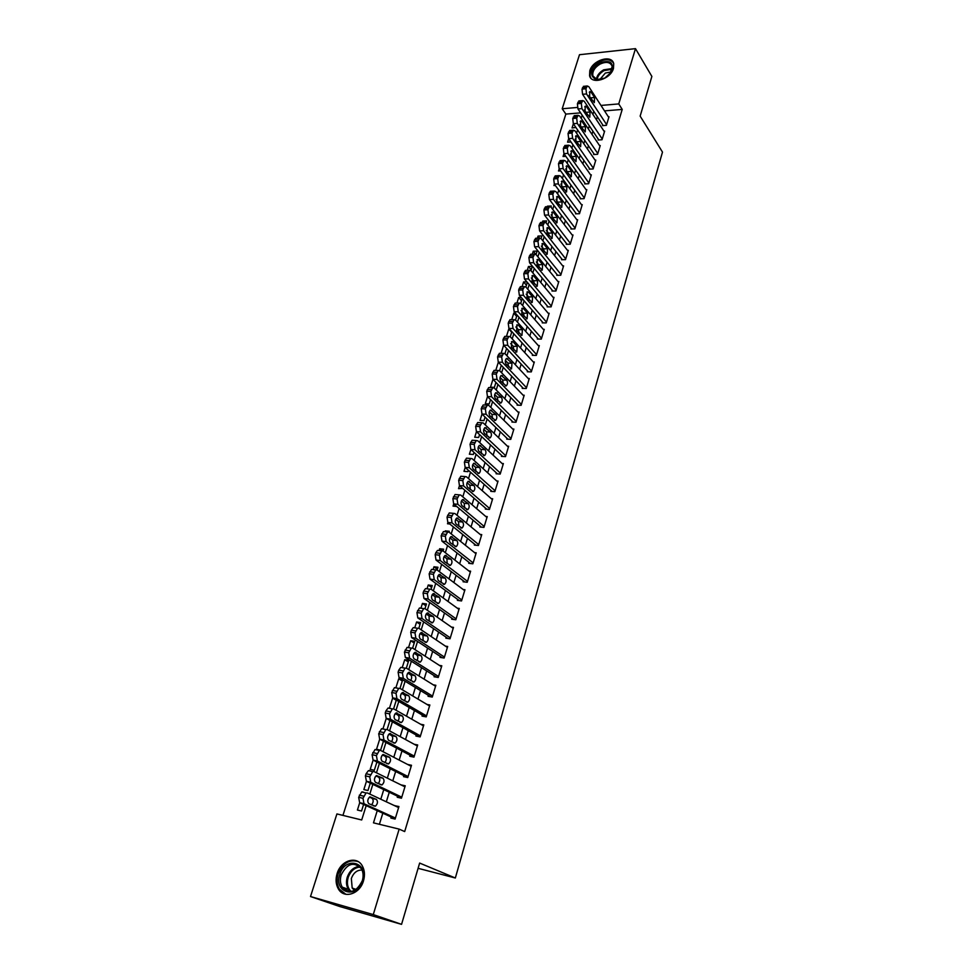 <?xml version="1.0" encoding="UTF-8"?>
<svg xmlns="http://www.w3.org/2000/svg" width="973" height="973" viewBox="0 0 973 973"><rect width="100%" height="100%" fill="white"/><g stroke="black" fill="none" stroke-linecap="round" stroke-linejoin="round"><path stroke-width="1.46" d="M613.476 68.414C610.679 79.3 591.402 85.052 589.565 75.675L589.796 70.798C592.618 60.01 611.847 54.184 613.708 63.683L613.476 68.414M363.488 880.833C359.864 894.126 343.98 899.174 338.373 888.945C335.843 884.493 335.417 879.385 337.096 873.632C340.805 860.363 356.726 855.389 362.309 865.897C364.693 870.239 365.082 875.214 363.488 880.833M580.613 112.868L565.86 114.096L562.212 108.757L579.482 54.707L635.491 48.65L651.874 76.429L640.149 116.115L662.491 152.092L455.34 877.999L419.643 863.063L401.557 924.35L339.747 906.532L310.509 896.534L336.913 813.927L361.701 819.971L366.189 805.644M565.86 114.096L342.934 815.398M602.749 124.921L602.53 125.639L606.398 125.335L609.013 116.76L608.368 116.809M598.359 139.297L598.14 140.015L602.019 139.747L604.647 131.087L603.99 131.136M593.919 153.795L593.7 154.525L597.592 154.281L600.244 145.549L599.575 145.585M589.456 168.426L589.224 169.168L593.129 168.937L595.804 160.119L595.111 160.168M584.943 183.192L584.712 183.921L588.616 183.727L591.329 174.836L590.611 174.872M580.394 198.078L580.163 198.82L584.08 198.638L586.804 189.674L586.074 189.711M575.797 213.087L575.566 213.841L579.494 213.695L582.243 204.646L581.489 204.683M571.163 228.241L570.932 229.008L574.873 228.874L577.646 219.752L576.867 219.776M566.493 243.53L566.262 244.296L570.202 244.199L573 234.992L572.209 235.016M561.774 258.964L561.543 259.73L565.495 259.657L568.317 250.365L567.502 250.377M557.018 274.52L556.775 275.31L560.74 275.25L563.598 265.872L562.747 265.897M552.214 290.234L551.971 291.024L555.948 291L558.83 281.538L557.955 281.538M547.373 306.081L547.13 306.872L551.107 306.872L554.014 297.324L553.114 297.337M542.484 322.075L542.241 322.878L546.23 322.902L549.161 313.27L548.237 313.27M537.546 338.215L537.303 339.03L541.304 339.078L544.26 329.361L543.299 329.348M532.572 354.5L532.316 355.327L536.33 355.413L539.322 345.597L538.324 345.585M527.536 370.944L527.293 371.771L531.307 371.893L534.323 361.98L533.301 361.956M522.465 387.546L522.209 388.373L526.247 388.519L529.288 378.521L528.23 378.485M517.344 404.294L517.089 405.133L521.127 405.315L524.204 395.22L523.097 395.172M512.175 421.2L511.92 422.051L515.97 422.258L519.071 412.066L517.928 412.017M506.957 438.264L506.702 439.127L510.764 439.358L513.89 429.081L512.698 429.02M501.691 455.498L501.423 456.361L505.498 456.629L508.66 446.254L507.42 446.169M496.376 472.89L496.108 473.766L500.183 474.07L503.382 463.586L502.08 463.501M491.012 490.453L490.733 491.329L494.831 491.669L498.054 481.088L496.692 480.978M485.588 508.174L485.32 509.061L489.419 509.438L492.666 498.76L491.256 498.638M480.115 526.077L479.835 526.977L483.946 527.39L487.23 516.602L485.746 516.456M474.593 544.15L474.313 545.062L478.436 545.5L481.744 534.615L480.188 534.457M469.01 562.406L468.731 563.318L472.854 563.805L476.211 552.798L474.556 552.615M463.379 580.832L463.087 581.757L467.235 582.28L470.616 571.175L468.877 570.956M457.687 599.441L457.395 600.377L461.543 600.937L464.96 589.723L463.124 589.48M451.934 618.244L451.654 619.193L455.814 619.777L459.256 608.453L457.298 608.186M446.133 637.23L445.841 638.179L450.013 638.811L453.491 627.378L451.411 627.062M440.27 656.398L439.978 657.371L444.15 658.04L447.677 646.486L445.439 646.133M434.347 675.773L434.055 676.746L438.239 677.463L441.803 665.787L439.382 665.386M428.375 695.33L428.071 696.315L432.267 697.069L435.855 685.284L433.253 684.822M422.331 715.094L422.027 716.092L426.235 716.882L429.859 704.975L427.013 704.452M416.225 735.065L415.921 736.062L420.141 736.902L423.802 724.873L420.677 724.265M410.059 755.23L409.755 756.252L413.975 757.128L417.685 744.965L414.218 744.272M403.831 775.615L403.515 776.636L407.748 777.561L411.494 765.277L407.626 764.45M397.531 796.206L397.215 797.24L401.46 798.213L405.242 785.795L400.998 784.883M359.718 802.713L357.419 810.035L361.542 811.02L363.586 804.464M366.456 781.295L363.853 789.577L367.964 790.526L370.287 783.131M373.121 760.12L370.214 769.339L374.325 770.239L376.904 762.017M379.713 739.164L376.527 749.295L380.625 750.159L383.447 741.134M386.245 718.427L382.924 728.972M396.266 700.256L392.63 698.14L389.419 708.32M402.311 680.991L398.711 678.813L395.853 687.887M408.295 661.92L404.732 659.682L402.214 667.66M414.218 643.031L410.691 640.733L408.514 647.641M420.081 624.338L416.59 621.978L414.753 627.828M425.882 605.814L422.44 603.394L420.92 608.222M431.635 587.473L428.229 585.004L427.025 588.811M437.327 569.314L433.958 566.785L433.07 569.606M442.229 550.742L439.638 548.736L439.054 550.584M446.583 531.915L445.269 530.869L444.989 531.757M470.433 563.513L442.581 541.645M447.896 522.489L447.495 523.766L449.745 523.985M453.722 503.965L453.053 506.13L456.702 506.459M459.499 485.636L458.538 488.653L462.698 488.397M465.203 467.478L463.987 471.358L467.952 471.65L468.378 470.3M470.871 449.502L469.387 454.209L473.34 454.476L473.997 452.372M476.466 431.708L474.727 437.23L478.68 437.461L479.567 434.627M482.012 414.072L480.017 420.409L483.958 420.604L485.077 417.04M487.509 396.619L485.272 403.734L489.2 403.904L490.538 399.635M492.946 379.336L490.465 387.218L494.381 387.363L495.938 382.401M498.334 362.211L495.756 370.409M528.339 371.808L503.625 345.208L501.131 353.333M511.689 332.194L508.782 328.996L506.447 336.427M516.639 316.395L513.768 313.16L511.725 319.679M521.552 300.742L518.706 297.458L516.943 303.077M526.417 285.223L523.608 281.902L522.112 286.646M531.234 269.837L528.461 266.493L527.232 270.36M535.807 254.33L533.265 251.204L532.316 254.233M539.687 238.142L538.033 236.062L537.339 238.251M543.785 222.355L542.764 221.041L542.326 222.416M554.367 184.165L553.929 185.539L555.328 185.466M559.183 168.864L558.514 170.968L560.618 170.834M563.951 153.698L563.063 156.507L565.824 156.337M568.682 138.665L567.575 142.18L570.969 141.949M387.096 729.519L389.93 720.47M393.579 708.843L396.339 700.013M393.335 698.273L392.63 698.14M399.988 688.385L402.688 679.774M402.056 679.397L398.711 678.813M406.337 668.135L408.782 660.351L404.732 659.682M412.625 648.103L414.741 641.365L410.691 640.733M418.84 628.266L420.628 622.562L416.59 621.978M424.994 608.648L426.466 603.953L422.44 603.394M431.088 589.224L432.243 585.515L428.229 585.004M437.12 569.996L437.972 567.259L433.958 566.785M443.08 550.961L443.639 549.186L439.638 548.736M448.991 532.122L449.258 531.27L445.269 530.869M499.599 370.713L501.302 365.325M504.963 353.649L506.605 348.407M510.266 336.731L511.859 331.647M509.451 329.008L508.782 328.996M515.508 319.983L517.052 315.057M515.386 313.16L513.768 313.16M520.713 303.394L522.209 298.614M521.212 297.458L518.706 297.458M525.87 286.95L527.317 282.328M526.94 281.866L523.608 281.902M530.978 270.676L532.304 266.42L528.461 266.493M536.038 254.537L537.108 251.107L533.265 251.204M541.049 238.555L541.864 235.94L538.033 236.062M546.011 222.732L546.583 220.895L542.764 221.041M550.925 207.042L551.253 205.996L547.446 206.154M573.365 123.766L572.039 127.974L575.882 127.451M377.244 810.679L373.474 822.854L399.161 829.118L404.683 831.574L622.221 109.414L604.525 110.886M597.373 116.76L596.461 119.752M592.922 131.209L591.973 134.323M588.434 145.78L587.437 149.015M583.909 160.484L582.876 163.841M579.336 175.31L578.266 178.789M574.727 190.282L573.62 193.882M570.081 205.376L568.925 209.11M565.386 220.603L564.194 224.471M560.655 235.977L559.414 239.978M555.875 251.484L554.598 255.619M551.046 267.125L549.733 271.406M546.181 282.924L544.819 287.339M541.28 298.857L539.869 303.418M536.318 314.948L534.87 319.655M531.319 331.173L529.823 336.038M526.271 347.556L524.727 352.567M521.175 364.097L519.582 369.266M516.031 380.784L514.401 386.111M510.837 397.641L509.159 403.114M505.607 414.644L503.868 420.287M500.317 431.817L498.529 437.631M494.977 449.149L493.129 455.133M489.577 466.651L487.68 472.805M484.14 484.323L482.182 490.647M478.643 502.165L476.636 508.672M473.085 520.19L471.029 526.867M467.478 538.385L465.362 545.245M461.822 556.751L459.645 563.805M456.106 575.311L453.868 582.547M450.329 594.053L448.042 601.484M444.503 612.978L442.143 620.604M438.604 632.097L436.196 639.93M432.657 651.399L430.188 659.439M426.648 670.908L424.106 679.154M420.579 690.611L417.976 699.076M414.449 710.521L411.774 719.193M408.246 730.638L405.51 739.529M401.983 750.961L399.185 760.071M395.658 771.492L392.788 780.832M389.273 792.241L386.317 801.813M382.815 813.209L379.397 824.289M391.17 817.004L390.854 818.05L395.111 819.071L398.93 806.532L394.624 805.705M418.098 868.317L455.34 877.999M401.557 924.35L373.279 914.584L310.509 896.534M635.491 48.65L618.755 103.916L600.986 105.437M622.221 109.414L618.755 103.916M399.161 829.118L373.279 914.584M593.81 111.36L592.885 114.352M589.322 125.845L588.361 128.959M584.797 140.465L583.788 143.7M580.224 155.218L579.19 158.575M575.627 170.093L574.544 173.583M570.969 185.101L569.85 188.726M566.286 200.256L565.118 204.002M561.555 215.532L560.351 219.412M556.775 230.954L555.534 234.967M551.959 246.522L550.669 250.669M547.094 262.224L545.756 266.517M542.18 278.071L540.806 282.511M537.23 294.065L535.807 298.65M532.231 310.205L530.771 314.936M527.184 326.502L525.675 331.379M522.087 342.946L520.531 347.981M516.955 359.548L515.349 364.729M511.762 376.308L510.107 381.647M506.519 393.226L504.817 398.723M501.241 410.302L499.477 415.958M495.902 427.536L494.089 433.374M490.501 444.941L488.653 450.949M485.065 462.516L483.155 468.694M479.567 480.261L477.609 486.609M474.021 498.188L472.002 504.707M468.414 516.274L466.335 522.988M462.759 534.554L460.63 541.438M457.042 553.005L454.853 560.083M451.277 571.638L449.015 578.911M445.439 590.465L443.129 597.933M439.553 609.475L437.181 617.137M433.605 628.68L431.173 636.549M427.597 648.079L425.104 656.155M421.528 667.685L418.962 675.967M415.398 687.473L412.771 695.975M409.207 707.48L406.507 716.201M402.944 727.695L400.183 736.634M396.619 748.115L393.785 757.274M390.234 768.755L387.327 778.145M383.776 789.602L380.796 799.234M577.354 107.456L562.212 108.757M367.758 800.645L368.499 798.249M369.801 794.09L372.841 784.36M374.435 779.276L375.177 776.904M376.466 772.793L379.434 763.306M381.051 758.137L381.781 755.79M383.058 751.715L385.953 742.46M387.595 737.218L388.324 734.895M389.577 730.869L392.399 721.844M394.065 716.517L394.783 714.231M396.035 710.229L398.784 701.436M400.475 696.036L401.192 693.773M402.421 689.821L405.109 681.246M406.811 675.773L407.517 673.523M408.745 669.619L411.36 661.251M413.087 655.717L413.78 653.491M414.997 649.623L417.551 641.475M419.302 635.868L419.983 633.666M421.187 629.835L423.669 621.893M425.444 616.225L426.125 614.036M427.317 610.253L429.738 602.518M431.526 596.777L432.194 594.625L435.065 596.692L435.296 601.934M433.374 590.866L435.734 583.338M437.546 577.524L438.178 575.529L441.012 577.634L441.292 582.754M439.382 571.686L441.669 564.34M443.506 558.478L444.089 556.617M445.318 552.688L447.556 545.549M449.417 539.614L449.952 537.887M451.204 533.885L453.382 526.928M455.255 520.944L455.753 519.351M457.03 515.264L459.147 508.502M461.032 502.457L461.494 500.998M462.795 496.838L464.851 490.258M466.76 484.153L467.174 482.827M468.5 478.594L470.506 472.197M472.428 466.031L472.805 464.839M474.155 460.521L476.101 454.306M478.047 448.079L478.375 447.021M479.75 442.63L481.647 436.585M483.605 430.309L483.897 429.373M485.296 424.921L487.132 419.035M489.103 412.722L489.37 411.895M490.781 407.371L492.569 401.667M494.564 395.293L494.783 394.588M496.218 389.991L497.945 384.457M501.594 372.793L503.284 367.405M506.933 355.741L508.563 350.523M512.212 338.859L513.793 333.8M517.441 322.136L518.986 317.222M522.623 305.583L524.119 300.815M526.198 294.174L528.57 296.899L529.3 300.122M527.755 289.163L529.203 284.554M532.839 272.914L534.238 268.451M537.887 256.811L539.237 252.481M542.873 240.854L544.187 236.67M547.823 225.043L549.088 221.005M552.713 209.39L553.941 205.473M557.578 193.858L558.757 190.088M562.382 178.485L563.525 174.848M567.15 163.245L568.244 159.73M571.881 148.139L572.939 144.758M576.563 133.179L577.573 129.92M581.197 118.341L582.182 115.203M398.662 807.395L394.685 805.535M404.938 786.792L401.01 784.846M395.427 818.025L363.987 803.71L362.99 798.31L366.055 792.959L367.356 792.946L398.614 807.566M363.038 791.949L361.725 791.961L358.66 797.301L359.657 802.676L395.184 818.828M368.791 803.686C367.149 801.424 367.526 799.149 369.91 796.838L376.454 799.392C378.071 801.643 377.706 803.917 375.347 806.216L368.791 803.686M369.424 797.13L372.16 798.395C373.705 800.232 373.486 802.409 371.491 804.926M362.613 880.687C357.298 899.697 333.325 892.873 339.796 874.459C344.989 855.826 368.864 862.054 362.613 880.687M341.207 874.909C339.869 879.507 340.209 883.581 342.228 887.133C349.721 894.406 356.434 892.253 362.333 880.674C363.622 876.162 363.306 872.173 361.372 868.694C353.904 861.263 347.179 863.331 341.207 874.909M354.513 890.453L352.177 888.021L351.35 878.473C353.576 872.684 357.152 869.886 362.078 870.081M358.125 861.604C349.343 859.037 342.678 863.173 338.118 874.009C336.451 879.726 336.877 884.785 339.395 889.2L345.914 894.321M604.756 78.108L596.206 79.713C589.237 75.639 590.356 70.056 599.538 62.965C610.582 59.462 614.425 62.6 611.056 72.367L604.756 78.108M610.132 73.668L612.187 66.298C610.302 62.029 606.264 61.287 600.086 64.072C594.637 67.453 592.229 71.394 592.861 75.894L596.996 79.579L601.728 79.372M599.672 79.737L605.315 73.072L611.275 71.868M613.452 62.904C610.412 59.11 605.644 58.757 599.161 61.846C592.411 66.055 589.419 70.944 590.21 76.514L590.952 78.205M401.776 797.167L370.713 782.243L369.74 776.855L372.72 771.601L374.058 771.601L404.926 786.829M369.74 770.652L368.402 770.652L366.079 773.766L365.41 775.895L366.395 781.27L401.496 798.103M375.469 782.328C373.851 780.066 374.204 777.804 376.539 775.542L383.046 778.218C384.639 780.468 384.274 782.718 381.963 784.968L375.469 782.328M375.967 775.907L378.752 777.269C380.248 779.02 380.078 781.149 378.217 783.654M408.064 776.539L377.378 761.008L376.405 755.62L379.324 750.463L380.674 750.475L411.178 766.298M376.369 749.575L375.019 749.563L372.087 754.707L373.06 760.083L407.663 777.549M382.073 761.19C380.467 758.94 380.82 756.702 383.107 754.464L389.553 757.262C391.122 759.512 390.781 761.737 388.507 763.951L382.073 761.19M382.462 754.902L385.272 756.349C386.731 758.052 386.597 760.132 384.846 762.613M414.279 756.118L383.958 740.003L383.009 734.615L385.855 729.555L387.23 729.58L417.368 745.987M382.924 728.728L381.562 728.704L378.704 733.751L379.652 739.127L413.428 757.018M388.592 740.283C387.023 738.033 387.363 735.807 389.601 733.618L395.999 736.525C397.543 738.775 397.215 740.976 394.989 743.153L388.592 740.283M388.884 734.129L391.718 735.661C393.141 737.291 393.043 739.334 391.414 741.791M420.445 735.904L390.477 719.217L389.541 713.841L392.326 708.867L393.712 708.916L423.498 725.87M389.419 708.101L388.032 708.064L385.892 710.947L385.247 713.014L386.184 718.39L419.217 736.719M395.062 719.594C393.506 717.344 393.834 715.143 396.023 712.99L402.372 716.006C403.904 718.244 403.576 720.446 401.399 722.574L395.062 719.594M395.257 713.574L398.103 715.191C399.489 716.76 399.416 718.755 397.896 721.175M426.539 715.897L396.923 698.65L395.999 693.275L398.723 688.398L400.122 688.458L429.555 705.96M395.841 687.692L394.442 687.631L391.718 692.496L392.642 697.872L425.019 716.663M401.448 699.125C399.927 696.875 400.231 694.698 402.384 692.569L408.684 695.695C410.192 697.945 409.876 700.11 407.748 702.214L401.448 699.125M401.557 693.238L404.427 694.929C405.765 696.449 405.717 698.407 404.306 700.791M432.571 696.084L403.309 678.303L402.396 672.927L405.06 668.135L406.471 668.208L435.563 686.257M402.202 667.49L400.779 667.417L398.748 670.178L398.115 672.197L399.027 677.561L430.808 696.814M407.784 678.862C406.276 676.612 406.58 674.459 408.672 672.367L414.924 675.603C416.408 677.84 416.103 679.993 414.024 682.061L407.784 678.862M407.809 673.097L410.679 674.873C411.98 676.344 411.968 678.254 410.642 680.614M438.543 676.478L409.621 658.162L408.721 652.786L411.324 648.091L412.747 648.176L441.499 666.748M408.49 647.495L407.055 647.41L404.452 652.105L405.352 657.468L436.573 677.172M414.048 658.818C412.564 656.568 412.844 654.428 414.912 652.372L421.114 655.717C422.574 657.955 422.282 660.083 420.239 662.114L414.048 658.818M413.987 653.175L416.87 655.024C418.135 656.459 418.135 658.32 416.906 660.631M444.454 657.079L415.872 638.239L414.985 632.864L417.526 628.242L418.974 628.351L447.385 647.446M414.717 627.719L413.27 627.609L411.348 630.236L410.728 632.219L411.615 637.583L442.314 657.748M420.239 638.969C418.779 636.731 419.059 634.603 421.078 632.584L427.232 636.026C428.667 638.264 428.388 640.38 426.381 642.375L420.239 638.969M420.117 633.459L423 635.381L423.109 640.866M450.304 637.862L422.051 618.512L421.175 613.136L423.669 608.611L425.116 608.721L453.211 628.327M420.883 608.137L419.424 608.016L416.931 612.54L417.806 617.904L448.018 638.507M426.369 619.339C424.933 617.089 425.201 614.985 427.171 613.002L433.277 616.541C434.7 618.779 434.432 620.883 432.474 622.842L426.369 619.339M426.186 613.951L429.069 615.945L429.239 621.297M456.094 618.84L428.169 598.991L427.317 593.615L429.75 589.164L431.209 589.297L458.976 609.39M426.977 588.75L425.517 588.616L423.681 591.122L423.073 593.056L423.936 598.419L453.686 619.485M432.45 599.891C431.027 597.653 431.282 595.561 433.216 593.615L439.273 597.252C440.672 599.49 440.416 601.569 438.495 603.503L432.45 599.891M461.834 600L434.238 579.665L433.386 574.301L435.758 569.923L437.242 570.081L464.68 590.647M433.021 569.57L431.538 569.412L429.154 573.778L430.005 579.13L459.305 600.633M438.458 580.65C437.059 578.412 437.303 576.332 439.2 574.423L445.208 578.157C446.583 580.394 446.339 582.462 444.454 584.359L438.458 580.65M467.514 581.355L440.234 560.533L439.395 555.169L441.718 550.876L443.202 551.046L470.336 572.088M438.993 550.572L437.509 550.402L435.77 552.798L435.174 554.695L436.013 560.047L464.887 581.988M444.406 561.603C443.031 559.366 443.262 557.31 445.123 555.425L451.083 559.256C452.445 561.494 452.202 563.537 450.353 565.41L444.406 561.603M444.053 556.58L446.899 558.77L447.227 563.768M473.133 562.88L446.169 541.608L445.342 536.245L447.616 532.024L449.112 532.207L475.931 553.71M450.292 542.752C448.93 540.514 449.161 538.47 450.986 536.61L456.896 540.538C458.234 542.776 458.003 544.807 456.191 546.656L450.292 542.752M449.891 537.85L452.725 540.1L453.102 544.977M446.169 541.608L441.961 541.146L441.134 535.807L443.408 531.586L444.868 531.745M478.704 544.588L452.044 522.854L451.229 517.502L453.454 513.355L454.963 513.562L481.477 535.515M450.681 513.087L449.258 512.953L447.033 517.101L447.848 522.44L475.919 545.233M456.118 524.082C454.78 521.856 455.011 519.825 456.787 517.989L462.649 522.014C463.975 524.24 463.744 526.259 461.98 528.071L456.118 524.082M455.68 519.302L458.49 521.613L458.915 526.369M484.226 526.478L457.857 504.306L457.055 498.954L459.244 494.868L460.752 495.087L486.962 517.49M456.434 494.637L455.06 494.515L452.871 498.59L453.673 503.929L481.367 527.123M461.895 505.607C460.582 503.369 460.788 501.35 462.54 499.563L468.354 503.673C469.655 505.899 469.436 507.906 467.709 509.694L461.895 505.607M461.409 500.937L464.194 503.296L464.668 507.942M489.687 508.551L463.622 485.928L462.832 480.589L464.96 476.575L466.481 476.806L492.399 499.648M462.139 476.356L460.788 476.247L458.648 480.248L459.451 485.588L486.768 509.195M467.612 487.303C466.31 485.077 466.517 483.07 468.232 481.307L473.997 485.503C475.286 487.728 475.067 489.723 473.377 491.474L467.612 487.303M467.089 482.754L469.85 485.174L470.36 489.699M495.099 490.781L469.327 467.733L468.536 462.394L470.628 458.453L472.16 458.709L497.787 481.963M467.782 458.259L466.468 458.174L464.376 462.102L465.155 467.429L492.131 491.45M473.267 469.193C471.99 466.955 472.185 464.972 473.863 463.233L479.592 467.526C480.857 469.74 480.65 471.723 478.984 473.45L473.267 469.193M472.708 464.753L475.456 467.222L475.992 471.637M500.45 473.194L474.97 449.733L474.204 444.393L476.247 440.514L477.779 440.793L503.114 464.462M473.377 440.343L472.087 440.258L470.044 444.126L470.823 449.453L497.434 473.863M478.874 451.253C477.609 449.015 477.804 447.045 479.446 445.33L485.126 449.708C486.366 451.934 486.172 453.892 484.542 455.595L478.874 451.253M478.29 446.923L480.99 449.441L481.574 453.734M505.765 455.765L480.565 431.89L479.798 426.563L481.805 422.744L483.338 423.036L508.393 447.118M478.911 422.598L477.658 422.525L475.651 426.332L476.417 431.659L502.7 456.446M484.42 433.484C483.18 431.258 483.362 429.3 484.98 427.609L490.611 432.073C491.839 434.286 491.645 436.232 490.039 437.923L484.42 433.484M483.8 429.275L486.488 431.842L487.084 436.013M511.02 438.507L486.099 414.23L485.345 408.903L487.315 405.157L488.847 405.461L513.635 429.932M484.396 405.023L483.18 404.975L481.209 408.709L481.963 414.036L507.918 439.2M489.918 415.897C488.689 413.671 488.872 411.725 490.453 410.059L496.035 414.607C497.239 416.821 497.069 418.755 495.488 420.409L489.918 415.897M489.273 411.81L491.924 414.401L492.557 418.463M516.225 421.406L491.584 396.741L490.842 391.426L492.764 387.728L494.308 388.057L518.816 412.917M489.82 387.619L488.641 387.582L486.719 391.268L487.461 396.57L513.087 422.112M495.354 398.468C494.15 396.242 494.32 394.308 495.877 392.666L501.411 397.3C502.603 399.514 502.433 401.435 500.888 403.065L495.354 398.468M494.698 394.503L497.312 397.13L497.957 401.083M521.382 404.464L497.021 379.421L496.279 374.106L498.164 370.47L499.708 370.822L523.948 396.06M495.208 370.385L494.053 370.36L492.168 373.985L492.897 379.288L518.22 405.182M500.742 381.209C499.55 378.996 499.721 377.074 501.241 375.456L506.738 380.163C507.918 382.377 507.748 384.286 506.228 385.892L500.742 381.209M500.061 377.366L502.652 380.029L503.321 383.861M526.502 387.692L502.396 362.26L501.667 356.957L503.515 353.381L505.06 353.746L529.032 379.348M500.536 353.321L499.417 353.296L497.568 356.86L498.285 362.163L523.304 388.409M506.082 364.121C504.914 361.907 505.072 359.998 506.568 358.405L512.005 363.197L511.518 368.889L506.082 364.121M505.388 360.387L507.93 363.087L508.611 366.797M531.562 371.066L507.724 345.269L507.006 339.966L508.818 336.451L510.363 336.84L534.08 362.807M511.372 347.191L511.834 341.511L513.051 341.815L517.235 346.376L516.76 352.031L511.372 347.191M510.667 343.578L513.16 346.303L513.866 349.891M507.724 345.269L503.625 345.208L502.907 339.905L504.719 336.403L505.814 336.415M536.573 354.586L513.002 328.448L512.297 323.145L514.072 319.691L515.617 320.093L539.066 346.412M511.044 319.667L509.986 319.667L508.21 323.121L508.915 328.4L533.326 355.34M516.614 330.431L517.052 324.775L518.281 325.091L522.404 329.725L521.954 335.344L516.614 330.431M515.885 326.94L518.354 329.677L519.059 333.155M541.547 338.276L518.22 311.774L517.527 306.483L519.266 303.077L520.823 303.503L544.016 330.163M516.225 303.077L515.191 303.077L513.452 306.483L514.145 311.761L538.276 339.042M521.796 313.817L522.221 308.198L523.45 308.538L527.536 313.233L527.098 318.816L521.796 313.817M521.066 310.448L523.486 313.209L524.204 316.566M546.473 322.099L523.401 295.269L522.72 289.978L524.423 286.621L525.967 287.071L548.918 314.072M521.358 286.646L520.36 286.658L518.645 290.003L519.339 295.281L543.177 322.89M526.94 297.361L527.342 291.791L528.57 292.131L532.62 296.887L532.195 302.433L526.94 297.361M551.35 306.081L528.534 278.91L527.853 273.632L529.531 270.324L531.076 270.786L553.771 298.127M526.442 270.372L525.469 270.385L523.79 273.681L524.471 278.959L548.042 306.872M532.024 281.063L532.426 275.517L533.642 275.882L537.643 280.686L537.242 286.208L532.024 281.063M531.282 277.95L533.618 280.735L534.347 283.836M556.191 290.209L533.605 262.698L532.949 257.431L534.591 254.172L536.135 254.658L558.587 282.316M531.477 254.245L530.54 254.269L528.898 257.517L529.567 262.783L552.859 291.012M537.072 264.924L537.449 259.402L538.677 259.779L542.63 264.644L542.241 270.129L537.072 264.924M536.33 261.932L538.616 264.717L539.346 267.697M560.983 274.471L538.641 246.643L537.984 241.377L539.601 238.178L541.146 238.677L563.355 266.663M536.476 238.276L535.564 238.3L533.946 241.499L534.603 246.753L557.638 275.298M542.07 248.918L542.435 243.445L543.652 243.834L547.568 248.747L547.191 254.208L542.07 248.918M541.329 246.06L543.566 248.857L544.284 251.691M565.727 258.879L543.627 230.747L542.983 225.481L544.564 222.331L546.108 222.841L568.086 251.131M541.414 222.44L540.538 222.476L538.957 225.627L539.601 230.881L562.37 259.718M547.021 233.07L547.373 227.621L548.59 228.023L552.469 232.997L552.105 238.421L547.021 233.07M546.279 230.346L548.468 233.131L549.186 235.843M570.433 243.432L548.577 214.984L547.933 209.73L549.477 206.629L551.022 207.164L572.769 235.758M546.327 206.763L545.464 206.799L543.907 209.9L544.552 215.142L567.064 244.284M551.922 217.368L552.263 211.944L553.479 212.369L557.31 217.393L556.97 222.793L551.922 217.368M551.192 214.778L554.038 220.129M575.104 228.108L553.467 199.368L552.834 194.126L554.355 191.061L555.899 191.62L577.415 220.506M551.18 191.219L550.353 191.267L548.821 194.32L549.465 199.55L571.723 228.983M556.787 201.8L557.115 196.412L558.332 196.85L562.114 201.934L561.786 207.298L556.787 201.8M556.07 199.356L558.843 204.549M579.726 212.941L558.32 183.897L557.699 178.655L559.183 175.639L560.728 176.21L582.024 205.4M555.997 175.821L555.194 175.87L553.698 178.874L554.318 184.116L576.332 213.817M561.603 186.378L561.908 181.027L563.136 181.477L566.882 186.609L566.554 191.936L561.603 186.378M560.898 184.079L563.598 189.103M584.299 197.896L563.124 168.572L562.516 163.33L563.975 160.363L565.508 160.959L586.585 190.416M560.776 160.557L558.514 163.573L559.134 168.803L580.905 198.784M566.371 171.102L566.675 165.775L567.891 166.237L571.601 171.418L571.285 176.721L566.371 171.102M565.69 168.949L568.317 173.79M588.847 182.985L567.891 153.369L567.283 148.151L568.719 145.22L570.251 145.828L591.098 175.578M565.508 145.439L563.306 148.419L563.914 153.637L585.442 183.885M571.102 155.96L571.394 150.657L572.611 151.143L576.284 156.373L575.98 161.64L571.102 155.96M570.446 153.953L572.975 158.611M593.348 168.195L572.611 138.324L572.015 133.094L573.425 130.212L574.958 130.844L595.585 160.861M570.19 130.455L568.037 133.398L568.646 138.604L589.93 169.12M575.785 140.951L576.065 135.673L577.281 136.171L580.917 141.45L580.626 146.692L575.785 140.951M575.152 139.115L577.597 143.554M597.811 153.552L577.293 123.401L576.697 118.183L578.084 115.337L579.616 115.982L600.025 146.266M574.836 115.605L572.732 118.499L573.328 123.705L594.394 154.488M580.431 126.076L580.699 120.834L581.915 121.345L585.503 126.672L585.235 131.89L580.431 126.076M579.835 124.41L582.17 128.631M602.238 139.017L581.927 108.611L581.343 103.406L582.705 100.596L584.226 101.265L604.428 131.805M579.446 100.888L577.39 103.746L577.974 108.94L598.809 139.978M585.041 111.336L585.296 106.118L586.5 106.641L590.064 112.017L589.796 117.198L585.041 111.336M584.481 109.852L586.695 113.817M606.617 124.629L586.524 93.955L585.941 88.75L587.278 85.989L588.799 86.67L608.794 117.465M584.019 86.293L582 89.127L582.584 94.308L603.187 125.59M589.602 96.728L589.857 91.535L591.049 92.07L594.576 97.495L594.321 102.652L589.602 96.728M589.091 95.439L591.17 99.124M359.657 802.676L363.987 803.71M358.66 797.301L362.99 798.31M359.341 795.148L363.671 796.157M376.454 799.392L372.16 798.395M350.183 891.584L348.31 889.334C346.291 885.795 345.938 881.745 347.264 877.172C349.745 870.507 353.831 866.919 359.56 866.408M360.205 867.077C354.622 867.49 350.608 870.957 348.176 877.488C346.595 883.375 347.58 888.057 351.119 891.511M596.34 79.409C596.936 75.541 599.392 72.343 603.686 69.825L612.333 68.536M612.212 69.278L604.111 70.591C600.073 72.951 597.714 75.943 597.033 79.591M366.395 781.27L370.713 782.243M365.41 775.895L369.74 776.855M366.079 773.766L370.409 774.715M383.046 778.218L378.752 777.269M373.06 760.083L377.378 761.008M372.087 754.707L376.405 755.62M372.756 752.603L377.074 753.516M389.553 757.262L385.272 756.349M379.652 739.127L383.958 740.003M378.704 733.751L383.009 734.615M379.361 731.672L383.666 732.535M390.672 733.642L390.015 733.508M395.999 736.525L391.718 735.661M386.184 718.39L390.477 719.217M385.247 713.014L389.541 713.841M385.892 710.947L390.185 711.774M397.118 713.027L396.388 712.881M402.372 716.006L398.103 715.191M392.642 697.872L396.923 698.65M391.718 692.496L395.999 693.275M392.362 690.453L396.643 691.231M403.491 692.618L402.7 692.472M408.684 695.695L404.427 694.929M399.027 677.561L403.309 678.303M398.115 672.197L402.396 672.927M398.748 670.178L403.029 670.896M409.791 672.428L408.952 672.282M414.924 675.603L410.679 674.873M405.352 657.468L409.621 658.162M404.452 652.105L408.721 652.786M405.084 650.098L409.353 650.791M416.03 652.445L415.13 652.299M421.114 655.717L416.87 655.024M411.615 637.583L415.872 638.239M410.728 632.219L414.985 632.864M411.348 630.236L415.605 630.881M422.209 632.669L421.248 632.523M427.232 636.026L423 635.381M417.806 617.904L422.051 618.512M416.931 612.54L421.175 613.136M417.551 610.582L421.796 611.178M428.327 613.087L427.305 612.954M433.277 616.541L429.069 615.945M423.936 598.419L428.169 598.991M423.073 593.056L427.317 593.615M423.681 591.122L427.925 591.681M434.372 593.712L433.301 593.579M439.273 597.252L435.065 596.692M430.005 579.13L434.238 579.665M429.154 573.778L433.386 574.301M429.762 571.856L433.982 572.379M440.368 574.544L439.249 574.398M445.208 578.157L441.012 577.634M436.013 560.047L440.234 560.533M435.174 554.695L439.395 555.169M435.77 552.798L439.991 553.272M446.291 555.559L445.123 555.425M451.083 559.256L446.899 558.77M441.134 535.807L445.342 536.245M441.718 533.922L445.926 534.359M452.165 536.755L450.949 536.634M456.896 540.538L452.725 540.1M447.848 522.44L452.044 522.854M447.033 517.101L451.229 517.502M447.616 515.24L451.813 515.641M457.979 518.147L456.714 518.025M462.649 522.014L458.49 521.613M453.673 503.929L457.857 504.306M452.871 498.59L457.055 498.954M453.454 496.741L457.638 497.106M463.732 499.733L462.43 499.611M468.354 503.673L464.194 503.296M459.451 485.588L463.622 485.928M458.648 480.248L462.832 480.589M459.22 478.424L463.403 478.752M469.424 481.489L468.086 481.38M473.997 485.503L469.85 485.174M465.155 467.429L469.327 467.733M464.376 462.102L468.536 462.394M464.948 460.302L469.108 460.594M475.067 463.428L473.693 463.33M479.592 467.526L475.456 467.222M470.823 449.453L474.97 449.733M470.044 444.126L474.204 444.393M470.604 442.338L474.763 442.606M480.65 445.549L479.239 445.452M485.126 449.708L480.99 449.441M476.417 431.659L480.565 431.89M475.651 426.332L479.798 426.563M476.211 424.569L480.358 424.787M486.184 427.84L484.736 427.755M490.611 432.073L486.488 431.842M481.963 414.036L486.099 414.23M481.209 408.709L485.345 408.903M481.769 406.957L485.904 407.152M491.669 410.302L490.185 410.229M496.035 414.607L491.924 414.401M487.461 396.57L491.584 396.741M486.719 391.268L490.842 391.426M487.266 389.528L491.389 389.686M497.094 392.934L495.573 392.873M501.411 397.3L497.312 397.13M492.897 379.288L497.021 379.421M492.168 373.985L496.279 374.106M492.703 372.258L496.826 372.379M502.457 375.724L500.913 375.675M506.738 380.163L502.652 380.029M498.285 362.163L502.396 362.26M497.568 356.86L501.667 356.957M498.103 355.157L502.214 355.254M507.784 358.684L506.215 358.648M512.005 363.197L507.93 363.087M502.907 339.905L507.006 339.966M503.442 338.227L507.541 338.276M513.051 341.815L511.457 341.791M517.235 346.376L513.16 346.303M508.915 328.4L513.002 328.448M508.21 323.121L512.297 323.145M508.733 321.443L512.82 321.479M518.281 325.091L516.663 325.079M522.404 329.725L518.354 329.677M514.145 311.761L518.22 311.774M513.452 306.483L517.527 306.483M513.975 304.829L518.05 304.829M523.45 308.538L521.808 308.538M527.536 313.233L523.486 313.209M519.339 295.281L523.401 295.269M518.645 290.003L522.72 289.978M519.168 288.373L523.231 288.336M528.57 292.131L526.916 292.143M532.62 296.887L528.57 296.899M524.471 278.959L528.534 278.91M523.79 273.681L527.853 273.632M524.313 272.063L528.363 272.002M533.642 275.882L531.976 275.906M537.643 280.686L533.618 280.735M529.567 262.783L533.605 262.698M528.898 257.517L532.949 257.431M529.397 255.911L533.447 255.814M538.677 259.779L536.987 259.815M542.63 264.644L538.616 264.717M534.603 246.753L538.641 246.643M533.946 241.499L537.984 241.377M534.445 239.905L538.495 239.784M543.652 243.834L541.949 243.882M547.568 248.747L543.566 248.857M539.601 230.881L543.627 230.747M538.957 225.627L542.983 225.481M539.456 224.045L543.481 223.899M548.59 228.023L546.875 228.083M552.469 232.997L548.468 233.131M544.552 215.142L548.577 214.984M543.907 209.9L547.933 209.73M544.406 208.331L548.419 208.161M553.479 212.369L551.752 212.442M557.31 217.393L553.321 217.551M549.465 199.55L553.467 199.368M548.821 194.32L552.834 194.126M549.319 192.763L553.321 192.569M558.332 196.85L556.592 196.935M562.114 201.934L558.137 202.116M554.318 184.116L558.32 183.897M553.698 178.874L557.699 178.655M554.184 177.341L558.174 177.122M563.136 181.477L561.385 181.574M566.882 186.609L562.917 186.816M559.134 168.803L563.124 168.572M558.514 163.573L562.516 163.33M559.001 162.053L562.99 161.81M567.891 166.237L566.128 166.347M571.601 171.418L567.636 171.649M563.914 153.637L567.891 153.369M563.306 148.419L567.283 148.151M563.781 146.911L567.758 146.631M572.611 151.143L570.847 151.253M576.284 156.373L572.331 156.629M568.646 138.604L572.611 138.324M568.037 133.398L572.015 133.094M568.512 131.902L572.477 131.598M577.281 136.171L575.517 136.305M580.917 141.45L576.977 141.73M573.328 123.705L577.293 123.401M572.732 118.499L576.697 118.183M573.206 117.028L577.159 116.699M581.915 121.345L580.139 121.491M585.503 126.672L581.574 126.977M577.974 108.94L581.927 108.611M577.39 103.746L581.343 103.406M577.853 102.274L581.805 101.934M586.5 106.641L584.724 106.799M590.064 112.017L586.135 112.345M582.584 94.308L586.524 93.955M582 89.127L585.941 88.75M582.462 87.667L586.403 87.302M591.049 92.07L589.273 92.24M594.576 97.495L590.66 97.835M361.725 791.961L366.055 792.959M375.347 806.216L373.218 805.705M352.177 888.021L356.154 889.468M350.316 891.584L348.31 889.334L342.228 887.133M596.996 79.579L596.206 79.713M594.454 78.387L592.861 75.894M368.402 770.652L372.72 771.601M381.963 784.968L380.042 784.53M375.019 749.563L379.324 750.463M388.507 763.951L386.743 763.574M381.562 728.704L385.855 729.555M394.989 743.153L393.347 742.813M388.032 708.064L392.326 708.867M401.399 722.574L399.854 722.27M394.442 687.631L398.723 688.398M407.748 702.214L406.276 701.947M400.779 667.417L405.06 668.135M414.024 682.061L412.613 681.818M407.055 647.41L411.324 648.091M420.239 662.114L418.889 661.895M413.27 627.609L417.526 628.242M426.381 642.375L425.079 642.18M419.424 608.016L423.669 608.611M432.474 622.842L431.209 622.659M425.517 588.616L429.75 589.164M438.495 603.503L437.266 603.333M431.538 569.412L435.758 569.923M444.454 584.359L443.262 584.214M437.509 550.402L441.718 550.876M450.353 565.41L449.198 565.277M443.408 531.586L447.616 532.024M456.191 546.656L455.06 546.522M449.258 512.953L453.454 513.355M461.98 528.071L460.874 527.962M455.06 494.515L459.244 494.868M467.709 509.694L466.626 509.584M460.788 476.247L464.96 476.575M473.377 491.474L472.319 491.389M466.468 458.174L470.628 458.453M478.984 473.45L477.95 473.377M472.087 440.258L476.247 440.514M484.542 455.595L483.532 455.534M477.658 422.525L481.805 422.744M490.039 437.923L489.066 437.862M483.18 404.975L487.315 405.157M495.488 420.409L494.539 420.36M488.641 387.582L492.764 387.728M500.888 403.065L499.964 403.029M494.053 370.36L498.164 370.47M506.228 385.892L505.328 385.867M499.417 353.296L503.515 353.381M511.518 368.889L510.643 368.864M504.719 336.403L508.818 336.451M516.76 352.031L515.909 352.019M509.986 319.667L514.072 319.691M521.954 335.344L521.127 335.332M515.191 303.077L519.266 303.077M527.098 318.816L526.296 318.803M520.36 286.658L524.423 286.621M532.195 302.433L531.416 302.433M525.469 270.385L529.531 270.324M537.242 286.208L536.476 286.22M530.54 254.269L534.591 254.172M542.241 270.129L541.499 270.141M535.564 238.3L539.601 238.178M547.191 254.208L546.473 254.221M540.538 222.476L544.564 222.331M552.105 238.421L551.411 238.446M545.464 206.799L549.477 206.629M556.97 222.793L556.288 222.817M550.353 191.267L554.355 191.061M561.786 207.298L561.129 207.322M555.194 175.87L559.183 175.639M566.554 191.936L565.921 191.973M559.986 160.618L563.975 160.363M571.285 176.721L570.677 176.758M564.741 145.5L568.719 145.22M569.46 130.516L573.425 130.212M574.131 115.665L578.084 115.337M578.753 100.949L582.705 100.596M583.35 86.366L587.278 85.989"/></g></svg>
